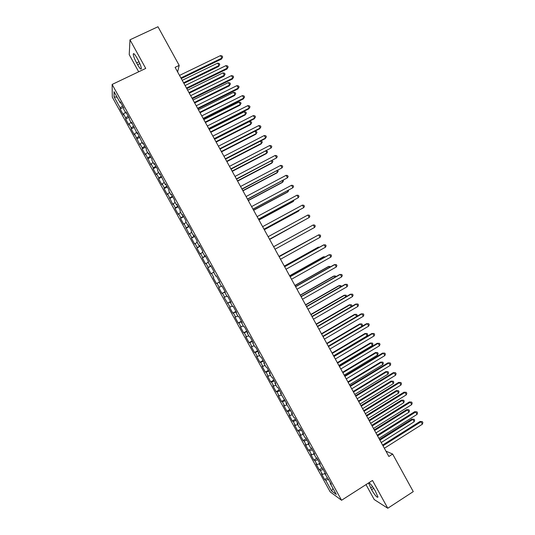 <?xml version="1.0" encoding="UTF-8"?>
<svg xmlns="http://www.w3.org/2000/svg" width="535" height="535" viewBox="0 0 535 535"><rect width="100%" height="100%" fill="white"/><g stroke="black" fill="none" stroke-linecap="round" stroke-linejoin="round"><path stroke-width="0.8" d="M366 484.61L374.233 499.563L387.781 508.25L413.267 491.618L392.643 454.061L385.942 451.152M112.29 97.116L330.195 491.886L341.564 500.265L112.136 84.443L112.29 97.116M112.136 84.443L145.727 68.426L129.978 39.804L129.229 54.617L138.679 71.79M117.111 97.216L114.075 96.862L120.161 107.896L120.141 109.013L123.445 114.998L123.485 113.915L125.698 117.921L125.645 118.984L128.942 124.969L129.015 123.933L131.222 127.939L131.142 128.955L134.445 134.934L134.539 133.951L139.943 144.885L140.063 143.955L142.27 147.954L142.136 148.87L145.433 154.836L145.58 153.953L150.923 164.78L151.097 163.951L153.304 167.943L153.117 168.759L156.407 174.718L156.608 173.935L158.815 177.928L158.601 178.69L161.884 184.649L162.118 183.913L164.319 187.905L164.078 188.621L167.361 194.573L167.622 193.891L172.838 204.49L173.126 203.855L175.32 207.841L175.025 208.456L178.309 214.401L178.623 213.819L180.817 217.798L180.496 218.367L183.773 224.305L184.114 223.77L189.236 234.21L189.604 233.715L191.797 237.694L191.423 238.162L194.7 244.1L195.088 243.659L197.281 247.631L196.88 248.053L200.15 253.985L200.571 253.59L202.765 257.562L202.337 257.937L205.607 263.862L206.049 263.521L208.242 267.487L207.787 267.814L211.058 273.733L211.526 273.438L213.719 277.404L213.231 277.678L216.501 283.597L216.996 283.356L219.189 287.315L218.675 287.542L221.938 293.461L222.466 293.26L224.653 297.219L224.118 297.4L230.117 307.123L229.555 307.25L232.812 313.156L233.394 313.055L235.574 317.014L234.985 317.094L238.242 322.993L238.851 322.946L241.031 326.898L240.416 326.932L243.672 332.83L244.301 332.823L246.481 336.776L245.839 336.762L249.096 342.654L249.751 342.701L251.931 346.647L251.263 346.586L254.513 352.478L255.202 352.572L257.375 356.517L256.68 356.404L259.93 362.289L260.645 362.429L262.819 366.375L262.096 366.214L265.347 372.099L266.082 372.286L268.256 376.225L267.507 376.018L270.757 381.896L271.519 382.137L273.693 386.069L272.917 385.815L276.16 391.694L276.949 391.974L279.123 395.913L278.32 395.606L281.564 401.477L282.38 401.812L284.546 405.744L283.724 405.39L286.961 411.261L287.803 411.642L289.97 415.575L289.121 415.173L292.357 421.038L293.227 421.466L295.394 425.392L294.511 424.944L297.748 430.802L298.644 431.284L300.81 435.202L299.901 434.708L303.138 440.566L304.054 441.087L306.221 445.013L305.291 444.471L308.521 450.323L309.464 450.891L311.631 454.81L310.674 454.222L313.898 460.073L314.874 460.688L317.034 464.607L316.051 463.972L319.281 469.817L320.278 470.479L322.438 474.398L321.428 473.709L324.651 479.547L327.44 477.795M114.075 96.862L114.049 91.666L120.275 102.947L120.89 102.84M215.866 276.18L216.381 275.899L215.866 276.18L213.632 272.128L214.127 271.82L210.757 265.708L210.275 266.049L208.035 261.989L208.51 261.628L205.132 255.509L204.678 255.904L202.437 251.845L202.879 251.43L199.501 245.311L199.08 245.759L196.84 241.693L197.248 241.232L193.871 235.106L193.476 235.601L191.229 231.535L191.617 231.02L188.233 224.887L187.865 225.436L185.625 221.37L185.979 220.801L182.596 214.669L182.254 215.271L180.007 211.198L180.335 210.576L176.951 204.444L176.637 205.092L174.39 201.02L174.691 200.344L171.3 194.205L171.019 194.907L168.772 190.834L169.04 190.112L165.649 183.96L165.395 184.715L159.998 173.714L159.771 174.524L157.517 170.438L157.731 169.615L154.334 163.456L154.14 164.319L151.886 160.232L152.074 159.356L148.676 153.197L148.503 154.107L146.249 150.021L146.409 149.084L143.005 142.925L142.865 143.888L137.334 132.647L137.221 133.663L131.663 122.361L131.577 123.431L129.316 119.338L129.39 118.248L125.979 112.069L125.926 113.193L123.665 109.093L123.712 107.95L120.301 101.77L120.275 102.947M216.381 275.893L219.751 281.998L219.223 282.259L221.457 286.312L221.992 286.071L225.362 292.177L224.807 292.384L227.041 296.43L227.609 296.243L230.973 302.342L230.391 302.502L232.625 306.548L233.22 306.408L236.584 312.507L235.968 312.614L238.202 316.653L238.824 316.566L242.181 322.659L241.546 322.712L243.773 326.751L244.421 326.718L247.785 332.81L247.116 332.81L249.343 336.849L250.026 336.863L253.383 342.948L252.687 342.902L254.914 346.934L255.616 347.001L258.973 353.08L258.251 352.986L260.471 357.019L261.207 357.133L264.558 363.212L263.808 363.058L266.035 367.09L266.791 367.257L270.142 373.33L269.366 373.129L271.586 377.155L272.375 377.376L275.726 383.441L274.916 383.194L277.137 387.213L277.953 387.487L281.303 393.553L280.467 393.252L286.874 403.651L286.011 403.296L292.444 413.742L291.555 413.341L293.768 417.353L294.671 417.775L298.008 423.827L297.092 423.379L299.306 427.391L300.235 427.86L303.572 433.905L302.629 433.404L304.836 437.416L305.793 437.938L309.13 443.976L308.16 443.428L310.367 447.434L311.35 448.009L314.68 454.048L313.684 453.439L315.891 457.445L316.901 458.067L320.231 464.106L319.208 463.45L321.415 467.45L322.451 468.125L325.782 474.157L324.725 473.455L331.319 484.202L330.242 483.446L336.308 494.434L331.613 491.023L325.675 480.263L324.651 479.547M177.627 71.951L179.192 65.397L175.105 67.363L388.865 456.469L392.643 454.061M322.438 474.398L324.819 473.622M320.278 470.479L323.22 469.509M330.242 483.446L330.637 482.958M317.034 464.607L319.408 463.812M314.874 460.688L317.803 459.699M324.725 473.455L325.126 472.973M311.631 454.81L313.991 453.994M309.464 450.891L312.38 449.875M319.208 463.45L319.616 462.982M306.221 445.013L308.568 444.177M304.054 441.087L306.956 440.044M313.684 453.439L314.099 452.984M300.81 435.202L303.144 434.346M298.644 431.284L301.533 430.207M308.16 443.428L308.575 442.98M295.394 425.392L297.721 424.516M293.227 421.466L296.096 420.37M302.629 433.404L303.051 432.962M289.97 415.575L292.291 414.672M287.803 411.642L290.665 410.519M297.092 423.379L297.52 422.944M284.546 405.744L286.854 404.821M282.38 401.812L285.229 400.661M291.555 413.341L291.99 412.92M279.123 395.913L281.417 394.97M276.949 391.974L279.785 390.804M286.011 403.296L286.452 402.888M273.693 386.069L275.98 385.106M271.519 382.137L274.341 380.933M280.467 393.252L280.915 392.851M268.256 376.225L270.529 375.242M266.082 372.286L268.891 371.056M274.916 383.194L275.371 382.806M262.819 366.375L265.086 365.372M260.645 362.429L263.441 361.178M269.366 373.129L269.827 372.755M257.375 356.517L259.629 355.487M255.202 352.572L257.984 351.288M263.808 363.058L264.277 362.69M251.931 346.647L254.178 345.603M249.751 342.701L252.52 341.397M258.251 352.986L258.719 352.625M246.481 336.776L248.715 335.706M244.301 332.823L247.056 331.493M252.687 342.902L253.162 342.554M241.031 326.898L243.251 325.808M238.851 322.946L241.593 321.588M247.116 332.81L247.598 332.476M235.574 317.014L237.787 315.904M233.394 313.055L236.122 311.671M241.546 322.712L242.034 322.384M230.117 307.123L232.317 305.987M227.93 303.164L230.645 301.753M235.968 312.614L236.463 312.293M224.653 297.219L226.84 296.069M222.466 293.26L225.168 291.822M230.391 302.502L230.893 302.195M219.189 287.315L221.363 286.145M216.996 283.356L219.684 281.891M224.807 292.384L225.315 292.083M213.719 277.404L213.231 277.678M211.526 273.438L213.692 272.235M219.223 282.259L219.731 281.972M208.242 267.487L210.91 265.982M206.049 263.521L208.202 262.29M202.765 257.562L205.42 256.031M200.571 253.59L202.712 252.346M210.275 266.049L210.797 265.775M197.281 247.631L199.923 246.073M195.088 243.659L197.221 242.388M204.678 255.904L205.206 255.643M191.797 237.694L194.426 236.109M189.604 233.715L191.724 232.424M199.08 245.759L199.608 245.505M186.307 227.749L188.922 226.138M184.114 223.77L186.22 222.46M193.476 235.601L194.011 235.36M180.817 217.798L183.418 216.16M178.623 213.819L180.716 212.482M187.865 225.436L188.414 225.208M175.32 207.841L177.908 206.176M173.126 203.855L175.212 202.504M182.254 215.271L182.803 215.05M169.822 197.876L172.397 196.184M167.622 193.891L169.695 192.513M176.637 205.092L177.192 204.885M164.319 187.905L166.88 186.187M162.118 183.913L164.185 182.515M171.019 194.907L171.581 194.713M158.815 177.928L161.356 176.182M156.608 173.935L158.661 172.517M165.395 184.715L165.964 184.528M153.304 167.943L155.832 166.171M151.097 163.951L153.144 162.506M159.771 174.524L160.346 174.343M147.787 157.952L150.308 156.153M145.58 153.953L147.613 152.495M154.14 164.319L154.715 164.151M142.27 147.954L144.778 146.129M140.063 143.955L142.083 142.47M148.503 154.107L149.091 153.946M136.746 137.95L139.24 136.097M134.539 133.951L136.552 132.439M142.865 143.888L143.46 143.741M131.222 127.939L133.703 126.059M129.015 123.933L131.015 122.408M137.221 133.663L137.823 133.529M125.698 117.921L128.159 116.021M123.485 113.915L125.471 112.363M131.577 123.431L132.178 123.304M120.161 107.896L122.615 105.97M125.926 113.193L126.534 113.079M129.978 39.804L157.972 26.75L179.192 65.397M387.781 508.25L372.487 480.457L341.564 500.265M325.675 480.263L328.63 479.32M332.971 488.395L331.613 491.023M136.993 58.027C134.753 54.149 133.503 52.851 133.248 54.135C133.422 56.095 134.546 59.017 136.606 62.916L137.595 64.708C139.829 68.58 141.079 69.878 141.347 68.6C141.18 66.681 140.07 63.765 138.003 59.853L136.993 58.027M371.578 489.712C375.088 495.557 377.228 497.998 377.991 497.042L375.162 490.715C371.624 484.837 369.491 482.396 368.762 483.393L371.578 489.712L373.738 488.321M120.141 109.013L123.418 107.421M125.645 118.984L128.915 117.386M131.142 128.955L134.412 127.343M136.646 138.913L139.902 137.294M142.136 148.87L145.386 147.245M147.627 158.815L150.877 157.183M153.117 168.759L156.354 167.114M158.601 178.69L161.831 177.038M164.078 188.621L167.308 186.962M169.555 198.545L172.772 196.873M175.025 208.456L178.242 206.777M180.496 218.367L183.706 216.675M185.959 228.271L189.163 226.572M191.423 238.162L194.62 236.457M196.88 248.053L200.07 246.341M202.337 257.937L205.52 256.212M207.787 267.814L210.964 266.076M216.501 283.597L219.664 281.851M221.938 293.461L225.101 291.702M227.382 303.312L230.531 301.546M232.812 313.156L235.962 311.383M238.242 322.993L241.385 321.214M243.672 332.83L246.809 331.038M249.096 342.654L252.226 340.855M254.513 352.478L257.636 350.666M259.93 362.289L263.046 360.47M265.347 372.099L268.456 370.273M270.757 381.896L273.86 380.064M276.16 391.694L279.257 389.848M281.564 401.477L284.653 399.625M286.961 411.261L290.05 409.402M292.357 421.038L295.434 419.166M297.748 430.802L300.824 428.93M303.138 440.566L306.201 438.68M308.521 450.323L311.584 448.43M313.898 460.073L316.954 458.167M319.281 469.817L322.217 467.971M181.265 78.565L221.537 59.037L221.905 58.088L180.924 77.943M220.534 55.58L222.112 56.001L222.66 57.004L221.905 58.088L220.534 55.58L179.526 75.408M222.66 57.004L221.537 59.037M183.9 83.36L218.661 66.447L219.016 65.544L217.678 63.103L182.228 80.317M183.579 82.778L219.016 65.544L219.751 64.474L218.661 66.447M217.678 63.103L219.223 63.504L219.751 64.474M186.809 88.656L227 69.015L227.388 68.099L186.488 88.074M226.017 65.598L227.589 65.999L228.137 67.002L227.388 68.099L226.017 65.598L185.097 85.54M228.137 67.002L227 69.015M192.346 98.741L232.458 78.993L232.865 78.103L192.045 98.199M231.494 75.602L233.059 75.997L233.608 76.993L232.865 78.103L231.494 75.602L190.654 95.665M233.608 76.993L232.458 78.993M189.283 93.164L223.984 76.151L224.352 75.281L223.015 72.847L187.631 90.154M188.982 92.615L224.352 75.281L225.081 74.204L223.984 76.151M223.015 72.847L224.553 73.235L225.081 74.204M194.666 102.961L229.294 85.854L229.682 85.011L228.351 82.584L193.035 99.992M194.379 102.446L229.682 85.011L230.411 83.928L229.294 85.854M228.351 82.584L229.876 82.952L230.411 83.928M197.883 108.819L237.914 88.957L238.342 88.108L197.602 108.317M236.972 85.607L238.53 85.981L239.078 86.978L238.342 88.108L236.972 85.607L196.218 105.783M239.078 86.978L237.914 88.957M203.414 118.897L243.371 98.915L243.813 98.099L203.16 118.422M242.449 95.598L243.993 95.966L244.542 96.962L243.813 98.099L242.449 95.598L201.769 115.894M244.542 96.962L243.371 98.915M200.043 112.751L234.604 95.544L235.012 94.742L233.681 92.308L198.431 109.815M199.776 112.27L235.012 94.742L235.728 93.638L234.604 95.544M233.681 92.308L235.199 92.669L235.728 93.638M205.413 122.535L239.914 105.234L240.335 104.465L239.005 102.031L203.822 119.639M205.172 122.094L240.335 104.465L241.051 103.349L239.914 105.234M239.005 102.031L240.516 102.379L241.051 103.349M208.944 128.962L248.822 108.866L249.283 108.083L208.71 128.527M247.919 105.589L249.457 105.937L250.005 106.933L249.283 108.083L247.919 105.589L207.319 125.999M250.005 106.933L248.822 108.866M210.79 132.312L245.217 114.918L245.659 114.176L244.328 111.748L209.218 129.45M210.563 131.904L245.659 114.176L246.361 113.052L245.217 114.918M244.328 111.748L245.833 112.076L246.361 113.052M214.475 139.02L254.265 118.81L254.754 118.068L214.254 138.625M253.383 115.573L254.914 115.901L255.462 116.897L254.754 118.068L253.383 115.573L212.87 136.097M216.153 142.083L250.52 124.595L250.975 123.886L249.651 121.458L214.602 139.261M215.953 141.708L250.975 123.886L251.671 122.742L251.142 121.773L249.651 121.458M219.992 149.071L259.709 128.748L260.211 128.039L219.798 148.71M258.846 125.544L260.371 125.865L260.913 126.862L260.211 128.039L258.846 125.544L218.414 146.189M225.509 159.116L265.153 138.679L265.668 138.003L225.335 158.795M264.303 135.515L265.821 135.816L266.363 136.813L265.668 138.003L264.303 135.515L223.951 156.273M231.026 169.154L271.125 147.968L230.873 168.873M269.76 145.473L271.265 145.767L271.813 146.757L271.125 147.968L269.76 145.473L229.488 166.352M236.537 179.185L276.575 157.919L236.403 178.937M275.211 155.431L276.709 155.705L277.257 156.701L276.575 157.919L275.211 155.431L235.019 176.423M242.047 189.209L282.025 167.863L241.927 189.002M280.661 165.382L282.152 165.643L282.694 166.632L282.025 167.863L280.661 165.382L240.549 186.488M247.551 199.227L287.469 177.807L247.451 199.053M286.105 175.32L287.583 175.567L288.131 176.563L287.469 177.807L286.105 175.32L246.073 196.546M253.048 209.238L292.906 187.738L252.975 209.105M291.548 185.257L293.019 185.491L293.561 186.481L292.906 187.738L291.548 185.257L251.59 206.59M258.545 219.243L298.343 197.669L258.492 219.149M296.985 195.188L298.45 195.402L298.991 196.392L298.343 197.669L296.985 195.188L257.114 216.635M264.036 229.248L303.773 207.587L264.002 229.181M302.415 205.106L303.873 205.313L304.415 206.303L303.773 207.587L302.415 205.106L262.625 226.673M221.517 151.846L255.817 134.258L256.292 133.589L254.968 131.175M221.336 151.505L256.292 133.589L256.981 132.433L256.452 131.463L254.981 131.169M226.88 161.603L261.113 143.922L261.608 143.286L260.418 141.12M226.713 161.302L261.608 143.286L262.284 142.116L261.755 141.146L260.746 140.952M232.237 171.354L266.403 153.578L266.911 152.977L265.862 151.057M232.09 171.086L266.911 152.977L267.587 151.793L266.51 150.723M237.587 181.104L271.693 163.228L272.221 162.66L271.305 160.988M237.46 180.87L272.221 162.66L272.883 161.463L272.275 160.487M242.943 190.841L276.976 172.879L277.518 172.337L276.742 170.919M242.83 190.641L277.518 172.337L278.18 171.126L277.765 170.377M248.287 200.571L282.253 182.515L282.821 182.007L282.179 180.837M248.2 200.411L282.821 182.007L283.47 180.79L283.202 180.295M253.63 210.302L287.536 192.145L288.111 191.67L287.609 190.748M253.557 210.168L288.111 191.67L288.626 190.206M258.967 220.019L292.805 201.769L293.407 201.327L293.04 200.658M258.92 219.925L293.407 201.327L294.023 200.123M264.303 229.736L298.075 211.392L298.69 210.977L298.463 210.556M264.27 229.675L298.69 210.977L299.072 210.222M269.526 239.239L309.203 217.504L269.513 239.212M307.846 215.023L309.297 215.21L309.839 216.2L309.203 217.504L307.846 215.023L268.135 236.704M269.64 239.439L303.88 220.447M269.627 239.419L304.134 220.313M314.633 227.408L315.255 226.098L314.714 225.108L313.276 224.934L273.639 246.729L313.276 224.934L314.633 227.408L275.017 249.23M307.291 228.211L273.639 246.715L307.291 228.211M279.143 256.746L318.7 234.838L320.05 237.313L280.521 259.248M279.123 256.706L318.7 234.838L320.131 234.999L320.666 235.982L320.05 237.313M313.356 237.747L278.962 256.412M313.717 237.547L278.982 256.452M284.64 266.751L324.116 244.729L325.474 247.203L286.018 269.252M284.6 266.677L323.394 245.037L325.541 244.876L326.082 245.866L325.474 247.203M318.766 247.618L318.492 247.123L317.81 247.411L284.286 266.102M319.489 247.217L318.492 247.123L284.326 266.176M290.137 276.755L329.533 254.62L330.884 257.094L291.508 279.257M290.077 276.649L328.791 254.894L330.944 254.754L331.486 255.743L330.884 257.094M324.177 257.489L323.762 256.746L323.066 257.001L289.609 275.786M325.18 256.927L323.762 256.746L289.662 275.893M295.628 286.753L334.943 264.504L336.294 266.972L297.005 289.254M295.547 286.606L334.188 264.745L336.348 264.624L336.889 265.607L336.294 266.972M329.573 267.353L329.032 266.363L328.316 266.584L294.925 285.463M330.583 266.784L329.032 266.363L294.999 285.603M301.118 296.744L340.354 274.381L341.704 276.849L302.489 299.239M301.018 296.557L339.578 274.582L341.751 274.482L342.293 275.471L341.704 276.849M334.977 277.21L334.301 275.973L333.566 276.16L300.235 295.139M335.98 276.635L335.666 276.067L334.301 275.973L300.329 295.313M306.602 306.729L345.757 284.252L347.108 286.72L307.973 309.223M306.481 306.508L344.968 284.419L347.148 284.339L347.69 285.322L347.108 286.72M340.374 287.054L339.558 285.576L338.809 285.737L305.545 304.803M341.37 286.486L340.922 285.657L339.558 285.576L305.659 305.01M312.086 316.7L351.161 294.116L352.511 296.577L313.45 319.194M311.938 316.446L350.351 294.25L352.538 294.19L353.08 295.173L352.511 296.577M345.764 296.898L344.821 295.173L344.052 295.3L310.848 314.46M346.606 296.41L346.172 295.24L344.821 295.173L310.982 314.7M317.563 326.671L356.557 303.974L357.908 306.435L318.927 329.165M317.395 326.383L355.728 304.074L357.928 304.034L358.47 305.017L357.908 306.435M351.154 306.736L350.071 304.763L349.288 304.863L316.152 324.116M351.682 306.428L351.943 305.779L351.415 304.823L350.071 304.763L316.305 324.391M323.033 336.635L361.954 313.824L363.298 316.285L324.404 339.123M322.852 336.308L361.105 313.891L363.318 313.871L363.853 314.854L363.298 316.285M356.537 316.566L355.327 314.353L354.524 314.413L321.455 333.76M356.758 316.439L357.186 315.349L356.664 314.393L355.327 314.353L321.622 334.067M328.503 346.593L367.344 323.668L368.689 326.129L329.868 349.081M328.303 346.225L366.475 323.702L368.702 323.695L369.237 324.678L368.689 326.129M328.263 346.165L361.887 326.323L360.577 323.929L359.754 323.963L326.751 343.403M361.887 326.323L362.429 324.919L361.901 323.963L360.577 323.929L326.938 343.744M333.967 356.544L372.728 333.506L374.079 335.96L335.331 359.032M333.746 356.143L371.845 333.506L374.079 333.519L374.614 334.502L374.079 335.96M333.579 355.829L367.13 335.893L365.82 333.506L364.977 333.506L332.041 353.033M367.13 335.893L367.665 334.475L367.137 333.519L365.82 333.506L332.248 353.414M339.431 366.488L378.111 343.336L379.462 345.791L340.795 368.969M339.19 366.047L377.208 343.303L379.455 343.336L379.99 344.319L379.462 345.791M377.208 343.303L379.455 343.336M338.882 365.492L372.367 345.463L371.063 343.069L370.207 343.035L337.331 362.663M370.207 343.035L372.373 343.075L371.063 343.069L337.558 363.078M372.373 343.075L372.895 344.032L372.367 345.463M344.888 376.426L383.495 353.16L384.839 355.614L346.252 378.907M344.627 375.951L382.572 353.093L384.826 353.147L385.361 354.13L384.839 355.614M382.572 353.093L384.826 353.147M344.186 375.142L377.61 355.019L376.299 352.632L375.423 352.565L342.614 372.28M375.423 352.565L377.603 352.618L376.299 352.632L342.861 372.728M377.603 352.618L378.125 353.575L377.61 355.019M350.345 386.35L388.871 362.977L390.216 365.432L351.709 388.831M350.064 385.842L387.928 362.877L390.196 362.951L390.731 363.934L390.216 365.432M387.928 362.877L390.196 362.951M349.489 384.792L382.839 364.576L381.535 362.188L380.646 362.088L347.897 381.896M380.646 362.088L382.833 362.162L381.535 362.188L348.165 382.378M382.833 362.162L383.354 363.118L382.839 364.576M355.795 396.274L394.241 372.788L395.586 375.242L357.159 398.756M355.494 395.733L393.285 372.654L395.559 372.748L396.094 373.731L395.586 375.242M393.285 372.654L395.559 372.748M354.785 394.429L388.069 374.119L386.765 371.738L385.855 371.611L353.174 391.506M385.855 371.611L388.056 371.698L386.765 371.738L353.461 392.021M388.056 371.698L388.577 372.654L388.069 374.119M361.245 406.192L399.612 382.592L400.956 385.046L362.603 408.673M360.924 405.61L398.635 382.425L400.922 382.538L401.457 383.521L400.956 385.046M398.635 382.425L400.922 382.538M360.075 404.065L393.299 383.662L391.994 381.281L391.065 381.121L358.45 401.11M391.065 381.121L393.272 381.228L391.994 381.281L358.751 401.658M393.272 381.228L393.793 382.184L393.299 383.662M366.689 416.103L404.982 392.396L406.319 394.843L368.047 418.577M366.348 415.488L403.985 392.188L406.279 392.329L406.814 393.305L406.319 394.843M403.985 392.188L406.279 392.329M365.365 413.695L398.521 393.198L397.217 390.817L396.274 390.624L363.726 410.706M396.274 390.624L398.495 390.751L397.217 390.817L364.041 411.288M398.495 390.751L399.016 391.707L398.521 393.198M372.126 426.007L410.345 402.186L411.683 404.634L373.49 428.481M371.771 425.352L409.329 401.952L411.636 402.106L412.171 403.082L411.683 404.634M409.329 401.952L411.636 402.106M370.655 423.319L403.744 402.728L402.44 400.347L401.477 400.12L368.989 420.296M401.477 400.12L403.704 400.267L402.44 400.347L369.331 420.911M403.704 400.267L404.226 401.223L403.744 402.728M377.563 435.905L415.702 411.97L417.039 414.418L378.927 438.379M377.188 435.216L414.672 411.703L416.986 411.876L417.521 412.853L417.039 414.418M414.672 411.703L416.986 411.876M375.938 432.935L408.961 412.251L407.657 409.87L406.68 409.616L374.259 429.879M406.68 409.616L408.914 409.783L407.657 409.87L374.614 430.535M408.914 409.783L409.435 410.733L408.961 412.251M383 445.795L421.058 421.754L422.396 424.195L384.357 448.27M382.599 445.073L420.008 421.446L422.329 421.64L422.864 422.617L422.396 424.195M420.008 421.446L422.329 421.64M381.214 442.545L414.177 421.767L412.873 419.386L411.876 419.106L379.516 439.462M411.876 419.106L414.123 419.286L412.873 419.386L379.897 440.144M414.123 419.286L414.645 420.236L414.177 421.767M139 61.779L136.606 62.916M139.849 63.638L137.595 64.708M372.634 486.669L370.615 487.967M133.997 53.788L133.248 54.135M369.344 483.025L368.762 483.393"/></g></svg>

